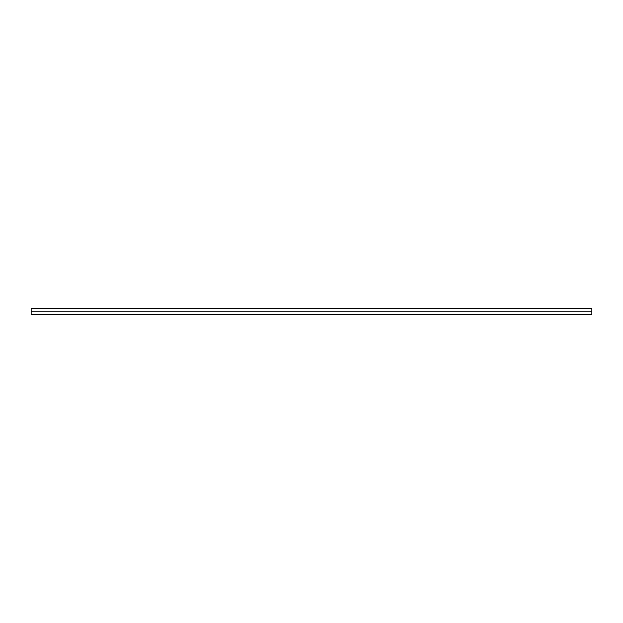 <?xml version="1.0" encoding="UTF-8"?>
<svg xmlns="http://www.w3.org/2000/svg" width="623" height="623" viewBox="0 0 623 623"><rect width="100%" height="100%" fill="white"/><g stroke="black" fill="none" stroke-linecap="round" stroke-linejoin="round"><path stroke-width="0.93" d="M591.85 308.517L31.15 308.681L591.85 308.517M31.15 311.235L31.15 314.483L591.85 314.483L591.85 311.235L31.15 311.235L31.15 308.681M591.85 311.235L591.85 308.681"/></g></svg>
